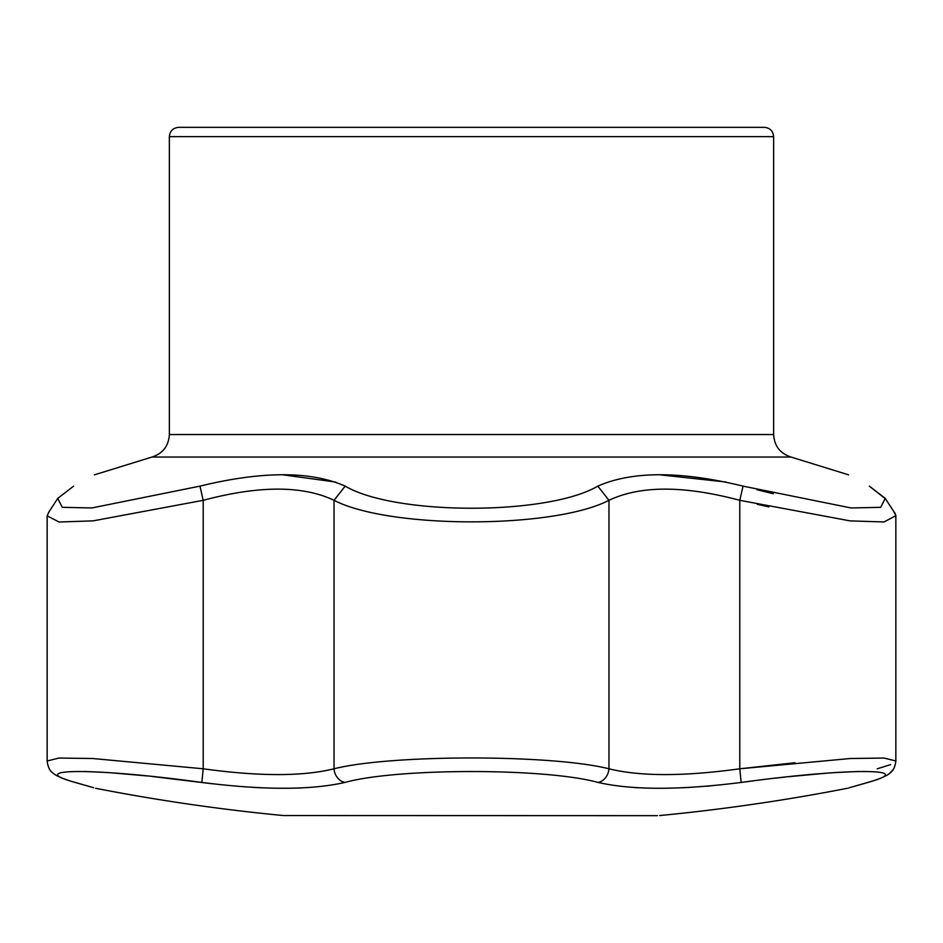 <?xml version="1.0" encoding="UTF-8"?>
<svg xmlns="http://www.w3.org/2000/svg" width="943" height="943" viewBox="0 0 943 943"><rect width="100%" height="100%" fill="white"/><g stroke="black" fill="none" stroke-linecap="round" stroke-linejoin="round"><path stroke-width="1.41" d="M764.337 127.34L178.663 127.34C172.958 127.942 169.858 131.042 169.363 136.641L773.637 136.641C773.083 130.994 769.983 127.894 764.337 127.34M869.717 781.853L867.713 782.442C921.016 767.908 846.59 767.897 741.139 782.442C679.962 790.21 632.281 790.21 598.074 782.442C545.95 767.908 397.074 767.897 344.926 782.442C310.766 790.21 263.085 790.21 201.861 782.442C96.434 767.908 21.984 767.897 75.287 782.442C102.304 790.21 102.304 790.21 75.287 782.442A13.945 12.247 106.1 0 1 74.238 782.195L93.286 787.617M93.687 787.735L84.01 784.953M82.277 784.458L81.369 784.199M81.216 784.152L80.426 783.928M80.332 783.892L79.46 783.645M79.295 783.598L78.458 783.362M78.293 783.315L77.432 783.067M77.255 783.008L75.287 782.442M84.351 771.457L107.761 772.553M110.237 772.718L146.99 775.924M151.293 776.372L212.988 783.845M253.561 787.417L261.058 787.782M270.488 788.112L272.621 788.171M275.356 788.218L291.481 788.218M294.075 788.171L301.996 787.9M634.191 787.523L638.376 787.77M671.074 788.148L672.548 788.112M682.567 787.759L689.592 787.405M691.561 787.287L692.351 787.24M706.484 786.214L710.114 785.908M794.961 762.746L739.795 768.793L741.139 782.442L753.092 780.887M775.547 778.152L777.315 777.951M778.635 777.798L785.649 777.02M788.914 776.667L827.247 773.119M834.154 772.623L858.649 771.457M849.313 787.735L868.762 782.195A13.945 12.247 -106.1 0 1 867.713 782.442C840.696 790.21 840.696 790.21 867.713 782.442L862.762 783.869M853.356 786.58L849.643 787.641M201.861 782.442L203.205 768.793C259.195 776.513 302.809 776.513 334.034 768.793A13.945 11.681 76 0 0 344.926 782.442M893.587 511.177L895.85 515.691L884.015 521.962L850.032 520.878L739.795 500.32C683.864 485.409 640.25 485.409 608.966 500.32C553.565 529.035 389.483 529.047 334.034 500.32L334.034 768.793C390.767 754.353 552.256 754.353 608.966 768.793A13.945 11.681 104 0 1 598.074 782.442M49.13 511.613L47.15 515.833L47.15 760.989L58.926 758.054L92.591 758.502L203.205 768.793L203.205 500.32L93.062 520.866L59.044 522.009L47.15 515.833L49.119 511.613M345.185 486.128L334.034 500.32C302.75 485.409 259.136 485.409 203.205 500.32L199.963 486.128C262.319 470.958 310.73 470.958 345.185 486.128C395.176 515.597 547.777 515.597 597.815 486.128C632.246 470.958 680.657 470.958 743.037 486.128L851.14 507.971L880.691 507.322L885.277 498.399L869.352 486.128C841.439 470.958 841.439 470.958 869.352 486.128L885.618 498.953M597.815 486.128L608.966 500.32L608.966 768.793C640.238 776.513 683.852 776.513 739.795 768.793L850.421 758.502L884.074 758.054L895.85 760.989L895.85 515.691M877.249 768.793L890.64 764.608M757.335 504.364L768.91 506.886M895.826 515.255L894.671 512.532M94.418 474.836L152.012 457.037L790.988 457.037C780.12 453.465 774.333 445.968 773.637 434.546L773.637 136.641M73.648 486.128C101.573 470.958 101.573 470.958 73.648 486.128L57.712 498.423L62.309 507.322L91.872 507.959L199.963 486.128M773.295 493.731L756.816 489.7M725.921 482.014L660.041 474.836M335.673 482.038L282.959 474.836M743.037 486.128L739.795 500.32L739.795 768.793M95.62 788.289A1964.682 1964.682 0 0 0 283.348 815.554L657.436 815.66M773.637 434.546L169.363 434.546L169.363 136.641M659.652 815.554A1964.682 1964.682 0 0 0 847.38 788.289M47.15 760.989C47.893 766.836 49.684 770.726 52.525 772.647C52.914 773.048 55.531 776.655 74.238 782.195M887.057 775.17L889.332 773.602M889.438 773.531L893.045 769.747M893.21 769.5L893.846 768.498M848.57 788.006L849.714 787.617M868.762 782.195C886.361 776.985 889.367 773.743 890.451 772.671C893.351 770.643 895.155 766.753 895.85 760.989M790.988 457.037L848.582 474.836M169.363 434.546C168.667 445.968 162.88 453.465 152.012 457.037M893.622 511.224L885.56 498.859M57.723 498.434L48.423 512.686M894.518 512.615L885.253 498.423"/></g></svg>
